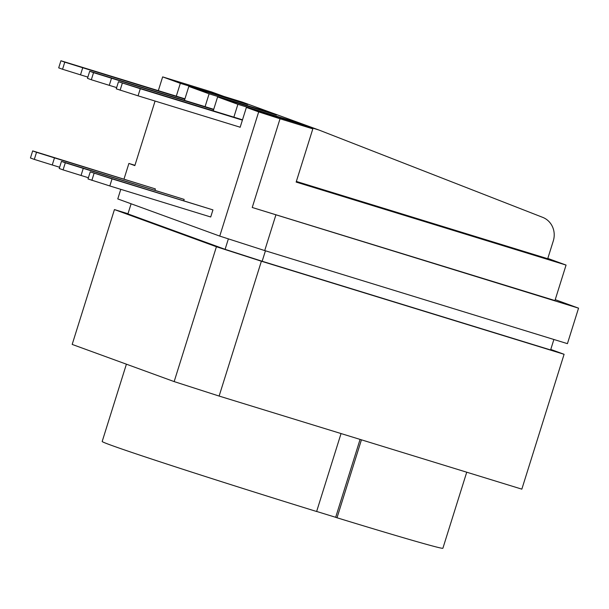<?xml version="1.0" encoding="UTF-8"?>
<svg xmlns="http://www.w3.org/2000/svg" width="609" height="609" viewBox="0 0 609 609"><rect width="100%" height="100%" fill="white"/><g stroke="black" fill="none" stroke-linecap="round" stroke-linejoin="round"><path stroke-width="0.91" d="M466.73 472.203L442.895 548.245A178.528 2.801 17.4 0 1 337.013 517.779L335.673 517.3A174.806 2.748 -162.6 0 1 316.642 511.446M126.398 364.19L102.183 441.472A178.528 2.801 17.4 0 0 316.627 511.507L341.048 433.555M296.606 122.858L296.743 122.409L305.246 125.507L246.386 107.412L240.152 127.281L238.964 126.847L240.174 127.22M109.277 85.336L91.327 79.749L93.558 72.654L111.508 78.234L109.277 85.336L116.646 87.597M93.558 72.654L89.706 71.245L87.475 78.348L91.327 79.749M89.706 71.245L213.721 109.316M111.508 78.234L213.614 109.635M80.502 74.846L62.552 69.259L64.775 62.164L82.725 67.744L80.502 74.846L87.863 77.107M64.775 62.164L60.923 60.755L58.7 67.858L62.552 69.259M60.923 60.755L184.938 98.825M82.725 67.744L184.839 99.145M32.673 150.895L30.45 157.99L34.302 159.398L36.525 152.296L32.673 150.895L155.379 188.912L54.475 157.883L52.252 164.978L59.621 167.247M52.252 164.978L34.302 159.398M155.013 190.084L155.379 188.912M36.525 152.296L54.475 157.883M61.456 161.385L59.233 168.48L63.085 169.888L65.308 162.786L61.456 161.385L184.162 199.402L83.258 168.373L81.035 175.468L88.396 177.737M81.035 175.468L63.085 169.888M183.789 200.582L184.162 199.402M65.308 162.786L83.258 168.373M242.496 119.806L118.481 81.735L140.283 88.724L138.06 95.826L238.964 126.847M138.06 95.826L116.258 88.838L118.481 81.735M140.283 88.724L242.397 120.125M120.11 90.239L122.333 83.144M112.041 178.863L212.944 209.892L210.714 216.987L109.818 185.958L88.008 178.97L90.239 171.875L112.041 178.863L109.818 185.958M90.239 171.875L212.944 209.892M91.868 180.378L94.09 173.283M184.466 100.325L188.82 86.432L247.68 104.527L239.185 101.429L180.325 83.334L176.298 96.169M239.185 101.429L239.048 101.87M233.864 117.149L237.883 104.314L217.603 96.922L213.249 110.815M296.743 122.409L237.883 104.314M217.603 96.922L276.463 115.017L267.968 111.919L209.1 93.824L205.081 106.659M267.968 111.919L267.823 112.36M296.347 181.436L547.712 258.726L553.276 240.981A19.526 18.468 110 0 0 542.672 217.344L318.865 129.999L242.382 102.114L223.884 96.428L211.414 91.883L162.649 76.886L180.325 83.334M547.811 258.422L566.066 265.075L296.149 182.083L312.828 128.849L300.366 124.305L318.865 129.999M553.885 339.487L550.605 349.954L262.159 261.261L225.102 249.332L127.928 213.911L131.102 203.787M228.375 238.873L225.102 249.332M265.44 250.794L262.159 261.261M550.764 349.437L564.094 354.293L261.383 261.215L216.416 246.744L114.439 209.572L127.981 213.736M261.383 261.215L219.126 396.063L521.837 489.149L564.094 354.293M216.416 246.744L174.159 381.592L72.182 344.42L114.439 209.572M337.013 517.779L361.442 439.827M174.159 381.592L219.126 396.063M335.673 517.3L360.079 439.409M252.233 207.486L280.033 118.77L258.68 111.896L219.75 236.094L264.717 250.573L567.428 343.651L578.55 308.162L252.233 207.486L554.944 300.564L566.066 265.075M275.839 215.084L264.717 250.573M219.75 236.094L117.773 198.922L120.78 189.33M124.046 178.924L128.895 163.44L134.939 165.298M555.225 299.658L578.55 308.162M209.1 93.824L188.82 86.432M128.895 163.44L134.848 165.61L155.074 101.056M158.332 90.65L162.649 76.886M258.68 111.896L246.386 107.412M280.033 118.77L312.828 128.849"/></g></svg>
